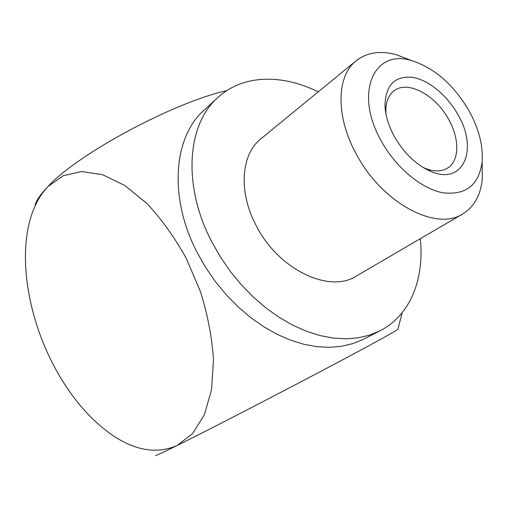 <?xml version="1.0" encoding="UTF-8"?>
<svg xmlns="http://www.w3.org/2000/svg" width="508" height="508" viewBox="0 0 508 508"><rect width="100%" height="100%" fill="white"/><g stroke="black" fill="none" stroke-linecap="round" stroke-linejoin="round"><path stroke-width="0.76" d="M394.151 136.112C388.417 125.438 385.35 115.183 384.956 105.334C385.686 85.084 394.805 75.743 412.318 77.311C428.498 79.826 447.205 95.326 457.968 114.7C478.523 149.212 463.588 185.744 430.924 171.456C416.185 164.967 403.93 153.187 394.151 136.112M386.048 114.452L385.883 111.823C385.712 102.21 388.41 95.225 393.986 90.868C407.645 79.8 435.737 95.11 448.748 119.577C459.689 138.855 459.543 160.769 447.624 168.04C441.598 171.742 434.111 171.844 425.164 168.332L422.758 167.259M469.125 110.954C478.898 128.816 483.235 145.752 482.124 161.766C479.082 184.899 466.128 195.262 443.262 192.85C421.596 189.027 395.681 167.557 381.013 140.526C353.784 92.354 374.409 48.311 411.886 60.719C434.74 68.104 453.815 84.849 469.125 110.954M482.143 163.316L482.321 178.606C480.784 194.996 474.256 206.775 462.731 213.931C436.201 231.718 381.641 202.825 356.108 153.714C335.388 116.072 336.556 75.813 356.229 60.719C366.954 52.413 380.27 50.394 396.164 54.667L410.439 60.16M462.731 213.931L356.324 276.06C329.343 293.776 278.206 269.596 256.121 225.482C238.074 191.7 241.109 154.165 260.915 138.811L356.229 60.719M420.3 238.709C424.58 278.759 410.413 315.379 379.959 330.841L369.538 335.14L358.191 337.833L346.043 338.842L333.248 338.099L319.976 335.572L306.413 331.248L292.748 325.158L279.197 317.36L265.97 307.943L253.282 297.034L241.344 284.791L230.346 271.405L220.478 257.08L211.893 242.049C182.181 185.617 187.122 124.162 217.805 97.568C242.913 74.409 282.175 73.889 318.218 91.859M379.959 330.841L363.487 339.249L353.092 343.554L341.789 346.285L329.711 347.351L317.005 346.697L303.841 344.284L290.411 340.112L276.892 334.194L263.506 326.593L250.457 317.392L237.96 306.724L226.206 294.735L215.405 281.61L205.721 267.557L197.314 252.8C168.269 197.377 173.546 136.665 204.184 110.077L217.805 97.568M155.594 455.454C155.257 456.07 162.484 452.717 177.286 445.395C215.481 426.561 314.795 374.961 363.322 348.723C384.829 337.109 396.348 330.645 397.872 329.33L397.942 329.095M226.86 90.564C172.841 102.762 77.819 153.905 48 186.519C41.065 193.7 36.779 199.784 35.128 204.775M48 186.519L63.24 175.711L81.686 171.539L102.552 174.695L124.79 185.477L147.117 203.683C161.627 219.253 174.708 237.541 186.353 258.547L200.565 291.916C207.747 315.125 212.052 337.718 213.474 359.696L211.557 389.712L204.381 414.719L192.646 433.502L177.286 445.395C157.918 454.006 136.931 451.034 114.325 436.486C88.741 419.214 67.469 393.433 50.514 359.15C28.226 313.836 19.437 260.001 29.712 221.259C33.471 206.953 39.567 195.37 48 186.519M385.883 111.823L384.956 105.334M482.124 161.766L482.321 178.606M397.872 329.33L402.184 312.712M411.886 60.719L396.164 54.667M425.164 168.332L430.924 171.456"/></g></svg>
